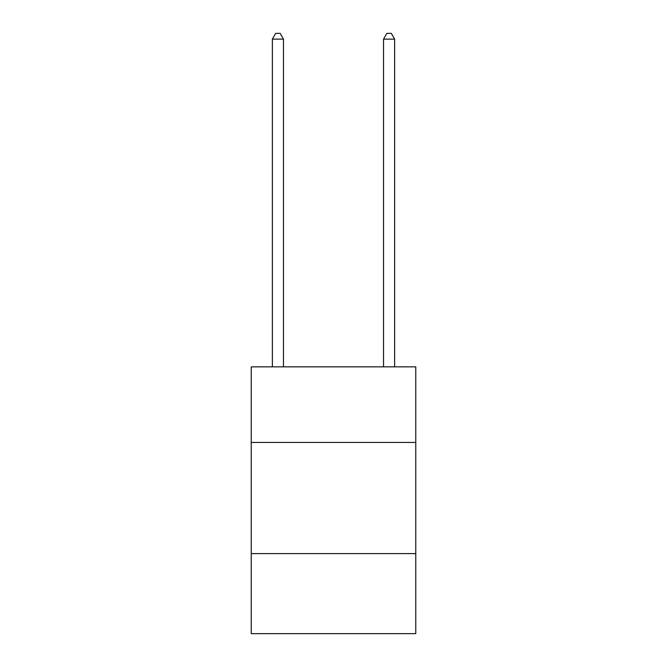 <?xml version="1.0" encoding="UTF-8"?>
<svg xmlns="http://www.w3.org/2000/svg" width="667" height="667" viewBox="0 0 667 667"><rect width="100%" height="100%" fill="white"/><g stroke="black" fill="none" stroke-linecap="round" stroke-linejoin="round"><path stroke-width="1" d="M415.766 442.446L415.766 366.85L251.234 366.85L251.234 442.446L415.766 442.446L415.766 633.65L251.234 633.65L251.234 442.446M415.766 553.61L251.234 553.61M283.475 366.85L283.475 39.128L272.361 39.128L272.361 366.85M272.361 39.128L275.696 33.35L280.14 33.35L283.475 39.128M394.639 366.85L394.639 39.128L383.525 39.128L383.525 366.85M383.525 39.128L386.86 33.35L391.304 33.35L394.639 39.128"/></g></svg>
